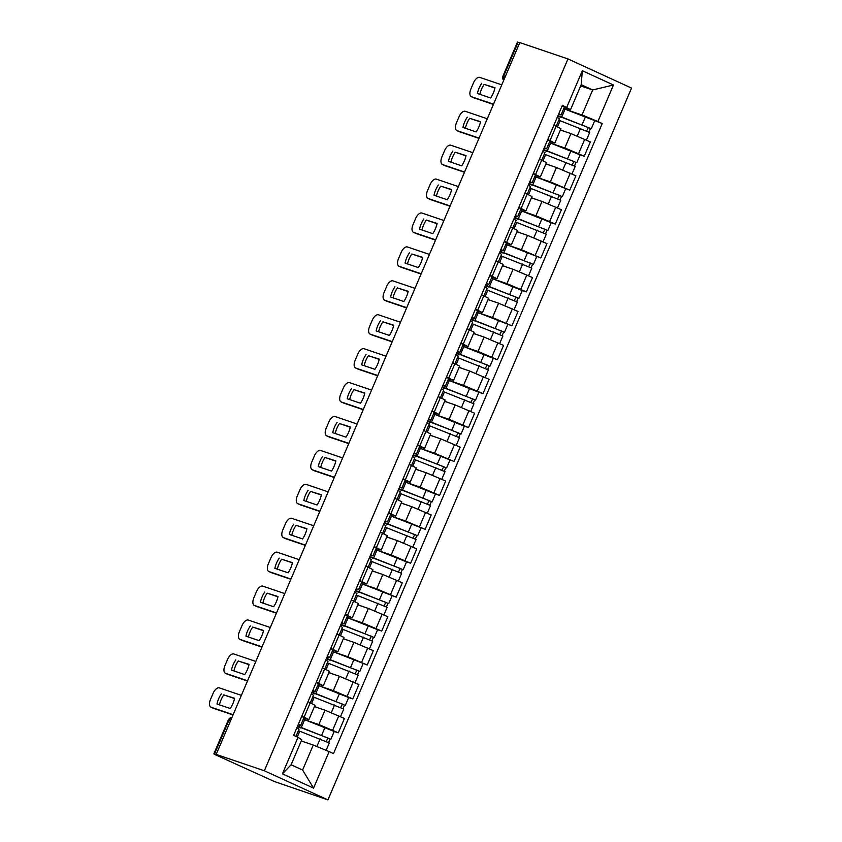 <?xml version="1.0" encoding="UTF-8"?>
<svg xmlns="http://www.w3.org/2000/svg" width="842" height="842" viewBox="0 0 842 842"><rect width="100%" height="100%" fill="white"/><g stroke="black" fill="none" stroke-linecap="round" stroke-linejoin="round"><path stroke-width="1.26" d="M216.173 754.432L213.836 753.916L215.91 755L274.345 781.513L327.927 799.9L631.542 88.084L567.971 58.94L264.356 770.767L216.173 754.432L519.788 42.605L567.971 58.94M505.337 76.506L503.084 75.801L517.462 42.1L518.104 42.258L503.727 75.959A4.736 4.073 108.7 0 0 503.758 80.19M519.703 42.805L518.104 42.258M327.927 799.9L264.356 770.767M305.709 720.078L318.876 724.541L338.305 732.824L344.42 718.468L324.991 710.195L314.424 706.606M308.867 719.636L314.992 705.291L310.235 702.796L304.109 717.152L308.867 719.636L303.794 718.058M304.109 717.152L301.846 716.11M334.19 731.424L338.305 732.824M310.235 702.796L307.962 701.765M320.171 686.167L333.337 690.629L352.766 698.902L358.892 684.557L339.463 676.273L328.896 672.695M316.308 682.199L323.339 685.725L318.265 684.146M348.651 697.513L352.766 698.902M323.339 685.725L329.454 671.369L322.433 667.843M334.642 652.245L347.809 656.707L367.238 664.991L373.353 650.634L353.924 642.362L343.357 638.773M330.78 648.277L337.8 651.803L332.727 650.224M332.243 651.361A14.198 0.642 23.1 0 1 333.579 651.845L367.238 664.991M337.8 651.803L343.925 637.457L336.895 633.931M349.104 618.333L362.27 622.796L381.7 631.068L387.825 616.723L368.396 608.44L357.829 604.861M345.241 614.365L352.272 617.891L347.199 616.312M377.584 629.679L381.7 631.068M352.272 617.891L358.387 603.535L351.367 600.009M363.576 584.411L376.742 588.874L396.172 597.157L402.287 582.801L382.857 574.528L372.29 570.939M359.713 580.443L366.733 583.969L361.66 582.39M361.186 583.527A14.198 0.642 23.1 0 1 362.513 584.011L396.172 597.157M366.733 583.969L372.859 569.624L365.838 566.098M378.037 550.5L391.204 554.962L410.633 563.235L416.758 548.889L397.329 540.606L386.762 537.028M374.185 546.532L381.205 550.058L376.132 548.479M406.518 561.846L410.633 563.235M381.205 550.058L387.32 535.701L380.3 532.176M392.509 516.578L405.676 521.04L425.105 529.323L431.22 514.967L411.791 506.695L401.224 503.106M388.646 512.61L395.666 516.135L390.593 514.557M390.12 515.693A14.198 0.642 23.1 0 1 391.446 516.178L425.105 529.323M395.666 516.135L401.792 501.79L394.772 498.264M406.97 482.666L420.137 487.129L439.566 495.401L445.692 481.056L426.262 472.772L415.695 469.194M403.118 478.698L410.138 482.224L405.065 480.645M435.451 494.012L439.566 495.401M410.138 482.224L416.253 467.868L409.233 464.342M421.442 448.744L434.609 453.207L454.038 461.49L460.153 447.134L440.724 438.861L430.157 435.272M417.579 444.776L424.6 448.302L419.526 446.723M419.053 447.86A14.198 0.642 23.1 0 1 420.379 448.344L454.038 461.49M424.6 448.302L430.725 433.956L423.705 430.43M435.903 414.832L449.07 419.295L468.499 427.568L474.625 413.222L455.196 404.939L444.629 401.36M432.051 410.864L439.071 414.39L433.998 412.812M464.384 426.178L468.499 427.568M439.071 414.39L445.186 400.034L438.166 396.508M450.375 380.91L463.542 385.373L482.971 393.656L489.086 379.3L469.657 371.027L459.09 367.438M446.513 376.942L453.533 380.468L448.46 378.889M478.856 392.256L482.971 393.656M453.533 380.468L459.658 366.123L452.638 362.597M464.847 346.988L478.003 351.461L497.433 359.734L503.558 345.388L484.129 337.105L473.562 333.527M460.984 343.031L468.005 346.557L462.932 344.978M493.317 358.345L497.433 359.734M468.005 346.557L474.12 332.201L467.1 328.675M479.308 313.077L492.475 317.539L511.904 325.822L518.03 311.466L498.59 303.194L488.023 299.605M475.446 309.109L482.466 312.635L477.393 311.056M476.919 312.193A14.198 0.642 23.1 0 1 478.245 312.677L511.904 325.822M482.466 312.635L488.592 298.289L481.571 294.763M493.78 279.155L506.937 283.628L526.376 291.9L532.491 277.555L513.062 269.272L502.495 265.693M489.918 275.197L496.938 278.723L491.865 277.144M522.25 290.511L526.376 291.9M496.938 278.723L503.053 264.367L496.033 260.841M508.242 245.243L521.409 249.706L540.838 257.989L546.963 243.633L527.524 235.36L516.956 231.771M504.379 241.275L511.399 244.801L506.337 243.222M505.853 244.359A14.198 0.642 23.1 0 1 507.179 244.843L540.838 257.989M511.399 244.801L517.525 230.455L510.505 226.93M522.714 211.321L535.87 215.794L555.31 224.067L561.425 209.721L541.995 201.438L531.428 197.859M518.851 207.364L525.871 210.889L520.798 209.311M551.184 222.677L555.31 224.067M525.871 210.889L531.986 196.533L524.966 193.007M537.175 177.409L550.342 181.872L569.771 190.155L575.896 175.799L556.467 167.526L545.89 163.937M533.312 173.441L540.332 176.967L535.27 175.389M534.786 176.525A14.198 0.642 23.1 0 1 536.112 177.009L569.771 190.155M540.332 176.967L546.458 162.622L539.438 159.096M551.647 143.487L564.814 147.96L584.243 156.233L590.358 141.888L570.929 133.604L560.362 130.026M547.784 139.519L554.804 143.056L549.731 141.477M580.117 154.844L584.243 156.233M554.804 143.056L560.93 128.7L553.899 125.174M313.266 745.044L329.138 751.59L313.561 788.123L282.428 773.851L298.005 737.318L301.773 739.771L291.111 764.778L302.604 770.041L313.266 745.044L301.268 740.971M580.675 85.895L592.684 89.968L581.191 84.695L570.529 109.702L562.403 105.25L293.647 735.329L298.005 737.318M566.75 107.25L582.338 70.728L613.471 85L597.894 121.522L582.011 114.965L592.684 89.968L613.471 85M329.138 751.59L333.495 753.59L602.24 123.521L597.894 121.522M566.108 109.576L582.011 114.965M570.529 109.702L564.203 107.555M563.719 108.692A14.198 0.642 23.1 0 1 565.045 109.176L602.24 123.521M313.561 788.123L302.604 770.041M282.428 773.851L291.111 764.778M581.191 84.695L582.338 70.728M298.121 724.857L300.647 725.436L298.384 724.236M300.647 725.436L303.994 717.605L301.72 716.405M234.529 698.544L223.772 694.892A14.788 7.504 114.6 0 0 219.467 704.849M233.013 714.953L213.51 708.343A7.094 3.6 114.6 0 1 213.342 708.269A7.094 3.6 114.6 0 1 213.173 708.185M295.974 736.392L299.078 729.13L296.805 727.93M221.362 693.797A14.788 7.504 114.6 0 0 217.004 704.007L230.224 708.49A14.788 7.504 114.6 0 0 234.581 698.281L223.772 694.892M241.37 695.355L219.352 687.893A7.094 3.6 -65.4 0 0 213.152 693.25L210.458 699.555A7.094 3.6 -65.4 0 0 210.932 707.164A7.094 3.6 -65.4 0 0 211.1 707.238L213.51 708.343M233.118 714.7L211.1 707.238M298.394 730.719A14.198 0.642 23.1 0 1 299.731 731.203L329.285 742.981L326.138 750.348M301.31 740.876L304.246 741.981M300.752 727.572L328.033 738.076L326.191 741.392M300.615 727.909L297.952 726.825A14.198 0.642 23.1 0 1 297.415 726.499M297.521 726.246A14.198 0.642 23.1 0 1 301.31 727.509L330.864 739.287L330.053 739.087L328.58 742.528M303.309 719.194A14.198 0.642 23.1 0 1 304.646 719.678L334.2 731.456L330.864 739.287M327.696 737.866L330.053 739.087M312.582 690.935L315.118 691.524L312.845 690.314M315.118 691.524L318.455 683.693L316.192 682.483M248.99 664.633L238.233 660.981A14.788 7.504 114.6 0 0 233.929 670.927M247.474 681.031L227.982 674.421A7.094 3.6 114.6 0 1 227.803 674.358A7.094 3.6 114.6 0 1 227.635 674.274M310.298 702.828L313.54 695.218L311.277 694.008M235.823 659.875A14.788 7.504 114.6 0 0 231.466 670.095L244.696 674.579A14.788 7.504 114.6 0 0 249.053 664.359L238.233 660.981M255.842 661.433L233.823 653.971A7.094 3.6 -65.4 0 0 227.614 659.328L224.93 665.633A7.094 3.6 -65.4 0 0 225.393 673.253A7.094 3.6 -65.4 0 0 225.572 673.326L227.982 674.421M247.58 680.789L225.572 673.326M327.054 657.023L329.58 657.602L327.317 656.402M329.58 657.602L332.927 649.771L330.653 648.572M263.462 630.711L252.705 627.058A14.788 7.504 114.6 0 0 248.401 637.015M261.946 647.119L242.443 640.509A7.094 3.6 114.6 0 1 242.275 640.436A7.094 3.6 114.6 0 1 242.107 640.352M324.759 668.916L328.012 661.296L325.738 660.096M250.295 625.964A14.788 7.504 114.6 0 0 245.938 636.173L259.157 640.657A14.788 7.504 114.6 0 0 263.514 630.447L252.705 627.058M270.303 627.522L248.295 620.059A7.094 3.6 -65.4 0 0 242.086 625.417L239.391 631.721A7.094 3.6 -65.4 0 0 239.865 639.331A7.094 3.6 -65.4 0 0 240.033 639.404L242.443 640.509M262.051 646.866L240.033 639.404M341.515 623.101L344.052 623.69L341.778 622.48M344.052 623.69L347.388 615.86L345.125 614.649M277.923 596.799L267.167 593.147A14.788 7.504 114.6 0 0 262.862 603.093M276.408 613.197L256.915 606.587A7.094 3.6 114.6 0 1 256.736 606.524A7.094 3.6 114.6 0 1 256.568 606.429M339.231 634.994L342.473 627.385L340.21 626.174M264.756 592.042A14.788 7.504 114.6 0 0 260.399 602.262L273.629 606.745A14.788 7.504 114.6 0 0 277.986 596.525L267.167 593.147M284.775 593.599L262.757 586.137A7.094 3.6 -65.4 0 0 256.547 591.494L253.863 597.799A7.094 3.6 -65.4 0 0 254.326 605.419A7.094 3.6 -65.4 0 0 254.505 605.493L256.915 606.587M276.513 612.955L254.505 605.493M312.866 696.797A14.198 0.642 23.1 0 1 314.203 697.292L343.747 709.059L340.505 716.679M314.487 706.48L318.718 708.069M315.224 693.661L342.494 704.154L340.652 707.48M315.076 693.987L312.424 692.913A14.198 0.642 23.1 0 1 311.887 692.577M311.993 692.324A14.198 0.642 23.1 0 1 315.771 693.587L345.325 705.364L344.515 705.164L343.052 708.617M317.781 685.272A14.198 0.642 23.1 0 1 319.107 685.767L348.662 697.534L345.325 705.364M342.157 703.944L344.515 705.164M327.338 662.886A14.198 0.642 23.1 0 1 328.664 663.37L358.218 675.147L354.966 682.757M328.948 672.558L333.179 674.147M329.685 659.739L356.966 670.243L355.124 673.558M329.548 660.075L326.885 658.991A14.198 0.642 23.1 0 1 326.349 658.665M326.454 658.412A14.198 0.642 23.1 0 1 330.243 659.675L359.797 671.453L358.987 671.253L357.513 674.695M356.629 670.032L358.987 671.253M341.799 628.963A14.198 0.642 23.1 0 1 343.136 629.458L372.68 641.225L369.438 648.845M343.42 638.646L347.651 640.236M344.157 625.827L371.427 636.32L369.585 639.646M344.01 626.153L341.357 625.08A14.198 0.642 23.1 0 1 340.821 624.743M340.926 624.49A14.198 0.642 23.1 0 1 344.704 625.753L374.258 637.531L373.448 637.331L371.985 640.783M346.715 617.439A14.198 0.642 23.1 0 1 348.051 617.933L377.595 629.7L374.258 637.531M371.09 636.11L373.448 637.331M355.987 589.189L358.513 589.768L356.25 588.569M358.513 589.768L361.86 581.938L359.587 580.738M292.395 562.877L281.638 559.225A14.788 7.504 114.6 0 0 277.334 569.181M290.879 579.285L271.377 572.676A7.094 3.6 114.6 0 1 271.208 572.602A7.094 3.6 114.6 0 1 271.04 572.518M353.693 601.083L356.945 593.463L354.671 592.263M279.228 558.13A14.788 7.504 114.6 0 0 274.871 568.339L288.09 572.823A14.788 7.504 114.6 0 0 292.448 562.614L281.638 559.225M299.236 559.688L277.228 552.226A7.094 3.6 -65.4 0 0 271.019 557.583L268.324 563.887A7.094 3.6 -65.4 0 0 268.798 571.497A7.094 3.6 -65.4 0 0 268.966 571.571L271.377 572.676M290.985 579.033L268.966 571.571M370.448 555.267L372.985 555.857L370.712 554.646M372.985 555.857L376.321 548.026L374.058 546.816M306.867 528.965L296.1 525.313A14.788 7.504 114.6 0 0 291.795 535.259M305.341 545.363L285.848 538.754A7.094 3.6 114.6 0 1 285.67 538.691A7.094 3.6 114.6 0 1 285.501 538.596M368.165 567.161L371.406 559.551L369.143 558.341M293.69 524.208A14.788 7.504 114.6 0 0 289.332 534.428L302.562 538.912A14.788 7.504 114.6 0 0 306.92 528.692L296.1 525.313M313.708 525.766L291.69 518.304A7.094 3.6 -65.4 0 0 285.48 523.661L282.796 529.965A7.094 3.6 -65.4 0 0 283.259 537.585A7.094 3.6 -65.4 0 0 283.438 537.649L285.848 538.754M305.446 545.121L283.438 537.649M356.271 595.052A14.198 0.642 23.1 0 1 357.597 595.536L387.152 607.314L383.899 614.923M357.882 604.724L362.123 606.314M358.618 591.905L385.899 602.409L384.057 605.724M358.482 592.242L355.819 591.158A14.198 0.642 23.1 0 1 355.282 590.831M355.387 590.579A14.198 0.642 23.1 0 1 359.176 591.842L388.73 603.619L387.92 603.419L386.446 606.861M385.562 602.198L387.92 603.419M370.733 561.13A14.198 0.642 23.1 0 1 372.069 561.625L401.613 573.391L398.371 581.012M372.353 570.813L376.584 572.402M373.09 557.993L400.36 568.487L398.519 571.813M372.953 558.32L370.291 557.246A14.198 0.642 23.1 0 1 369.754 556.909M369.859 556.657A14.198 0.642 23.1 0 1 373.637 557.92L403.192 569.697L402.381 569.497L400.918 572.949M375.648 549.605A14.198 0.642 23.1 0 1 376.984 550.1L406.528 561.867L403.192 569.697M400.024 568.276L402.381 569.497M384.92 521.356L387.446 521.935L385.183 520.724M387.446 521.935L390.793 514.104L388.52 512.904M321.328 495.043L310.572 491.391A14.788 7.504 114.6 0 0 306.267 501.348M319.813 511.452L300.31 504.842A7.094 3.6 114.6 0 1 300.141 504.768A7.094 3.6 114.6 0 1 299.973 504.684M382.626 533.249L385.878 525.629L383.605 524.429M308.161 490.286A14.788 7.504 114.6 0 0 303.804 500.506L317.024 504.99A14.788 7.504 114.6 0 0 321.381 494.77L310.572 491.391M328.17 491.854L306.162 484.382A7.094 3.6 -65.4 0 0 299.952 489.749L297.258 496.054A7.094 3.6 -65.4 0 0 297.731 503.663A7.094 3.6 -65.4 0 0 297.9 503.737L300.31 504.842M319.918 511.199L297.9 503.737M399.382 487.434L401.918 488.023L399.655 486.813M401.918 488.023L405.255 480.193L402.992 478.982M335.8 461.132L325.033 457.48A14.788 7.504 114.6 0 0 320.728 467.426M334.274 477.53L314.782 470.92A7.094 3.6 114.6 0 1 314.603 470.857A7.094 3.6 114.6 0 1 314.434 470.762M397.098 499.327L400.339 491.717L398.077 490.507M322.623 456.375A14.788 7.504 114.6 0 0 318.265 466.594L331.495 471.078A14.788 7.504 114.6 0 0 335.853 460.858L325.033 457.48M342.641 457.932L320.623 450.47A7.094 3.6 -65.4 0 0 314.413 455.827L311.729 462.132A7.094 3.6 -65.4 0 0 312.193 469.752A7.094 3.6 -65.4 0 0 312.371 469.815L314.782 470.92M334.39 477.288L312.371 469.815M413.854 453.522L416.38 454.101L414.117 452.891M416.38 454.101L419.726 446.271L417.453 445.071M350.261 427.21L339.505 423.558A14.788 7.504 114.6 0 0 335.2 433.514M348.746 443.618L329.243 437.009A7.094 3.6 114.6 0 1 329.075 436.935A7.094 3.6 114.6 0 1 328.906 436.851M411.559 465.416L414.811 457.795L412.538 456.596M337.095 422.452A14.788 7.504 114.6 0 0 332.737 432.672L345.957 437.156A14.788 7.504 114.6 0 0 350.314 426.936L339.505 423.558M357.103 424.021L335.095 416.548A7.094 3.6 -65.4 0 0 328.885 421.916L326.191 428.22A7.094 3.6 -65.4 0 0 326.664 435.83A7.094 3.6 -65.4 0 0 326.833 435.903L329.243 437.009M348.851 443.366L326.833 435.903M428.315 419.6L430.851 420.19L428.589 418.979M430.851 420.19L434.188 412.359L431.925 411.149M364.733 393.288L353.966 389.646A14.788 7.504 114.6 0 0 349.662 399.592M363.207 409.696L343.715 403.086A7.094 3.6 114.6 0 1 343.536 403.023A7.094 3.6 114.6 0 1 343.368 402.929M426.031 431.493L429.273 423.884L427.01 422.673M351.556 388.541A14.788 7.504 114.6 0 0 347.199 398.761L360.429 403.244A14.788 7.504 114.6 0 0 364.786 393.025L353.966 389.646M371.575 390.099L349.556 382.636A7.094 3.6 -65.4 0 0 343.347 387.994L340.663 394.298A7.094 3.6 -65.4 0 0 341.126 401.918A7.094 3.6 -65.4 0 0 341.305 401.981L343.715 403.086M363.323 409.454L341.305 401.981M442.787 385.689L445.323 386.267L443.05 385.057M445.323 386.267L448.66 378.437L446.386 377.237M379.195 359.376L368.438 355.724A14.788 7.504 114.6 0 0 364.133 365.681M377.679 375.785L358.176 369.175A7.094 3.6 114.6 0 1 358.008 369.101A7.094 3.6 114.6 0 1 357.839 369.017M440.492 397.582L443.745 389.962L441.471 388.762M366.028 354.619A14.788 7.504 114.6 0 0 361.671 364.839L374.89 369.322A14.788 7.504 114.6 0 0 379.247 359.102L368.438 355.724M386.036 356.187L364.028 348.714A7.094 3.6 -65.4 0 0 357.818 354.082L355.124 360.387A7.094 3.6 -65.4 0 0 355.598 367.996A7.094 3.6 -65.4 0 0 355.766 368.07L358.176 369.175M377.784 375.532L355.766 368.07M457.248 351.767L459.785 352.356L457.522 351.146M459.785 352.356L463.121 344.525L460.858 343.315M393.667 325.454L382.899 321.812A14.788 7.504 114.6 0 0 378.595 331.759M392.14 341.863L372.648 335.253A7.094 3.6 114.6 0 1 372.469 335.19A7.094 3.6 114.6 0 1 372.301 335.095M454.964 363.66L458.206 356.05L455.943 354.84M380.489 320.707A14.788 7.504 114.6 0 0 376.132 330.927L389.362 335.411A14.788 7.504 114.6 0 0 393.719 325.191L382.899 321.812M400.508 322.265L378.49 314.803A7.094 3.6 -65.4 0 0 372.28 320.16L369.596 326.464A7.094 3.6 -65.4 0 0 370.059 334.085A7.094 3.6 -65.4 0 0 370.238 334.148L372.648 335.253M392.256 341.62L370.238 334.148M471.72 317.855L474.257 318.434L471.983 317.224M474.257 318.434L477.593 310.603L475.32 309.403M408.128 291.543L397.371 287.89A14.788 7.504 114.6 0 0 393.067 297.847M406.612 307.951L387.11 301.341A7.094 3.6 114.6 0 1 386.941 301.268A7.094 3.6 114.6 0 1 386.773 301.183M469.426 329.748L472.678 322.128L470.404 320.928M394.961 286.785A14.788 7.504 114.6 0 0 390.604 297.005L403.823 301.489A14.788 7.504 114.6 0 0 408.181 291.269L397.371 287.89M414.969 288.353L392.961 280.881A7.094 3.6 -65.4 0 0 386.752 286.248L384.057 292.553A7.094 3.6 -65.4 0 0 384.531 300.162A7.094 3.6 -65.4 0 0 384.71 300.236L387.11 301.341M406.718 307.698L384.71 300.236M486.181 283.933L488.718 284.512L486.455 283.312M488.718 284.512L492.054 276.692L489.791 275.481M422.6 257.62L411.833 253.979A14.788 7.504 114.6 0 0 407.528 263.925M421.074 274.029L401.581 267.419A7.094 3.6 114.6 0 1 401.402 267.356A7.094 3.6 114.6 0 1 401.234 267.261M483.897 295.826L487.139 288.217L484.876 287.006M409.423 252.874A14.788 7.504 114.6 0 0 405.065 263.093L418.295 267.577A14.788 7.504 114.6 0 0 422.652 257.357L411.833 253.979M429.441 254.431L407.423 246.969A7.094 3.6 -65.4 0 0 401.213 252.326L398.529 258.631A7.094 3.6 -65.4 0 0 398.992 266.251A7.094 3.6 -65.4 0 0 399.171 266.314L401.581 267.419M421.189 273.787L399.171 266.314M385.204 527.208A14.198 0.642 23.1 0 1 386.531 527.702L416.085 539.48L412.833 547.089M386.815 536.891L391.056 538.48M387.552 524.071L414.832 534.575L412.99 537.891M387.415 524.408L384.752 523.324A14.198 0.642 23.1 0 1 384.215 522.998M384.32 522.745A14.198 0.642 23.1 0 1 388.109 524.008L417.664 535.786L416.853 535.586L415.38 539.027M414.496 534.365L416.853 535.586M399.666 493.296A14.198 0.642 23.1 0 1 401.002 493.78L430.546 505.558L427.304 513.178M401.287 502.969L405.518 504.568M402.023 490.16L429.294 500.653L427.452 503.979M401.887 490.486L399.224 489.413A14.198 0.642 23.1 0 1 398.687 489.076M398.792 488.823A14.198 0.642 23.1 0 1 402.571 490.086L432.125 501.864L431.315 501.664L429.852 505.116M404.581 481.771A14.198 0.642 23.1 0 1 405.918 482.266L435.461 494.033L432.125 501.864M428.957 500.443L431.315 501.664M414.138 459.374A14.198 0.642 23.1 0 1 415.464 459.869L445.018 471.646L441.766 479.256M415.748 469.057L419.99 470.646M416.485 456.238L443.766 466.742L441.924 470.057M416.348 456.575L413.685 455.49A14.198 0.642 23.1 0 1 413.148 455.164M413.254 454.912A14.198 0.642 23.1 0 1 417.043 456.175L446.597 467.952L445.786 467.752L444.313 471.194M443.429 466.531L445.786 467.752M428.599 425.463A14.198 0.642 23.1 0 1 429.936 425.947L459.479 437.724L456.238 445.344M430.22 435.135L434.451 436.735M430.957 422.326L458.227 432.82L456.385 436.145M430.82 422.652L428.157 421.579A14.198 0.642 23.1 0 1 427.62 421.242M427.725 420.989A14.198 0.642 23.1 0 1 431.504 422.252L461.058 434.03L460.248 433.83L458.785 437.282M433.514 413.938A14.198 0.642 23.1 0 1 434.851 414.432L464.395 426.199L461.058 434.03M457.89 432.609L460.248 433.83M443.071 391.541A14.198 0.642 23.1 0 1 444.397 392.035L473.951 403.813L470.699 411.422M444.681 401.224L448.923 402.813M445.429 388.404L472.699 398.908L470.857 402.223M445.281 388.741L442.618 387.657A14.198 0.642 23.1 0 1 442.082 387.331M442.187 387.078A14.198 0.642 23.1 0 1 445.976 388.341L475.53 400.118L474.72 399.918L473.246 403.36M447.986 380.026A14.198 0.642 23.1 0 1 449.312 380.51L478.866 392.288L475.53 400.118M472.362 398.698L474.72 399.918M457.532 357.629A14.198 0.642 23.1 0 1 458.869 358.113L488.413 369.891L485.171 377.511M459.153 367.301L463.384 368.901M459.89 354.493L487.16 364.986L485.318 368.312M459.753 354.819L457.09 353.735A14.198 0.642 23.1 0 1 456.553 353.408M456.659 353.156A14.198 0.642 23.1 0 1 460.437 354.419L489.991 366.196L489.181 365.996L487.718 369.449M462.447 346.104A14.198 0.642 23.1 0 1 463.784 346.599L493.328 358.366L489.991 366.196M486.823 364.775L489.181 365.996M472.004 323.707A14.198 0.642 23.1 0 1 473.33 324.202L502.885 335.979L499.632 343.589M473.614 333.39L477.856 334.979M474.362 320.57L501.632 331.074L499.79 334.39M474.214 320.907L471.552 319.823A14.198 0.642 23.1 0 1 471.015 319.497M471.12 319.244A14.198 0.642 23.1 0 1 474.909 320.507L504.463 332.285L503.653 332.085L502.179 335.526M501.295 330.853L503.653 332.085M486.465 289.795A14.198 0.642 23.1 0 1 487.802 290.279L517.346 302.057L514.104 309.677M488.086 299.468L492.317 301.068M488.823 286.659L516.093 297.152L514.251 300.478M488.686 286.985L486.023 285.901A14.198 0.642 23.1 0 1 485.487 285.575M485.592 285.322A14.198 0.642 23.1 0 1 489.381 286.585L518.925 298.363L518.125 298.163L516.651 301.615M491.381 278.27A14.198 0.642 23.1 0 1 492.717 278.765L522.261 290.532L518.925 298.363M515.757 296.942L518.125 298.163M500.653 250.021L503.19 250.6L500.916 249.39M503.19 250.6L506.526 242.77L504.253 241.57M437.061 223.709L426.305 220.057A14.788 7.504 114.6 0 0 422 230.013M435.546 240.117L416.043 233.508A7.094 3.6 114.6 0 1 415.874 233.434A7.094 3.6 114.6 0 1 415.706 233.35M498.359 261.904L501.611 254.295L499.338 253.095M423.894 218.952A14.788 7.504 114.6 0 0 419.537 229.171L432.756 233.655A14.788 7.504 114.6 0 0 437.114 223.435L426.305 220.057M443.902 220.52L421.895 213.047A7.094 3.6 -65.4 0 0 415.685 218.415L412.99 224.719A7.094 3.6 -65.4 0 0 413.464 232.329A7.094 3.6 -65.4 0 0 413.643 232.403L416.043 233.508M435.651 239.865L413.643 232.403M500.937 255.873A14.198 0.642 23.1 0 1 502.264 256.368L531.818 268.145L528.565 275.755M502.548 265.556L506.789 267.146M503.295 252.737L530.565 263.241L528.723 266.556M503.148 253.074L500.485 251.99A14.198 0.642 23.1 0 1 499.948 251.653M500.064 251.411A14.198 0.642 23.1 0 1 503.842 252.674L533.396 264.441L532.586 264.251L531.113 267.693M530.228 263.02L532.586 264.251M515.115 216.099L517.651 216.678L515.388 215.478M517.651 216.678L520.987 208.858L518.725 207.648M451.533 189.787L440.766 186.145A14.788 7.504 114.6 0 0 436.461 196.091M450.007 206.195L430.515 199.586A7.094 3.6 114.6 0 1 430.336 199.522A7.094 3.6 114.6 0 1 430.167 199.428M512.831 227.993L516.072 220.383L513.809 219.173M438.356 185.04A14.788 7.504 114.6 0 0 433.998 195.26L447.228 199.743A14.788 7.504 114.6 0 0 451.586 189.524L440.766 186.145M458.374 186.598L436.356 179.135A7.094 3.6 -65.4 0 0 430.146 184.493L427.462 190.797A7.094 3.6 -65.4 0 0 427.925 198.417A7.094 3.6 -65.4 0 0 428.104 198.48L430.515 199.586M450.123 205.943L428.104 198.48M515.399 221.962A14.198 0.642 23.1 0 1 516.735 222.446L546.29 234.223L543.037 241.833M517.02 231.634L521.251 233.234M517.756 218.825L545.027 229.319L543.185 232.645M517.62 219.152L514.957 218.067A14.198 0.642 23.1 0 1 514.42 217.741M514.525 217.489A14.198 0.642 23.1 0 1 518.314 218.752L547.858 230.529L547.058 230.329L545.584 233.781M520.314 210.437A14.198 0.642 23.1 0 1 521.651 210.932L551.194 222.698L547.858 230.529M544.69 229.108L547.058 230.329M529.586 182.188L532.123 182.767L529.85 181.556M532.123 182.767L535.459 174.936L533.186 173.736M465.994 155.875L455.238 152.223A14.788 7.504 114.6 0 0 450.933 162.18M464.479 172.284L444.976 165.674A7.094 3.6 114.6 0 1 444.808 165.6A7.094 3.6 114.6 0 1 444.639 165.516M527.292 194.07L530.544 186.461L528.271 185.261M452.828 151.118A14.788 7.504 114.6 0 0 448.47 161.338L461.69 165.821A14.788 7.504 114.6 0 0 466.047 155.602L455.238 152.223M472.836 152.676L450.828 145.213A7.094 3.6 -65.4 0 0 444.618 150.581L441.924 156.886A7.094 3.6 -65.4 0 0 442.397 164.495A7.094 3.6 -65.4 0 0 442.576 164.569L444.976 165.674M464.584 172.031L442.576 164.569M529.871 188.04A14.198 0.642 23.1 0 1 531.197 188.534L560.751 200.312L557.499 207.921M531.481 197.723L535.722 199.312M532.228 184.903L559.498 195.407L557.657 198.723M532.081 185.24L529.418 184.156A14.198 0.642 23.1 0 1 528.881 183.819M528.997 183.577A14.198 0.642 23.1 0 1 532.775 184.84L562.33 196.607L561.519 196.418L560.046 199.859M559.162 195.186L561.519 196.418M544.048 148.266L546.584 148.845L544.321 147.645M546.584 148.845L549.921 141.024L547.658 139.814M480.466 121.953L469.699 118.312A14.788 7.504 114.6 0 0 465.394 128.258M478.94 138.362L459.448 131.752A7.094 3.6 114.6 0 1 459.269 131.689A7.094 3.6 114.6 0 1 459.101 131.594M541.764 160.159L545.006 152.549L542.743 151.339M467.289 117.206A14.788 7.504 114.6 0 0 462.932 127.426L476.162 131.91A14.788 7.504 114.6 0 0 480.519 121.69L469.699 118.312M487.308 118.764L465.289 111.302A7.094 3.6 -65.4 0 0 459.09 116.659L456.396 122.964A7.094 3.6 -65.4 0 0 456.859 130.584A7.094 3.6 -65.4 0 0 457.038 130.647L459.448 131.752M479.056 138.109L457.038 130.647M544.332 154.128A14.198 0.642 23.1 0 1 545.669 154.612L575.223 166.39L571.971 173.999M545.953 163.801L550.184 165.4M546.69 150.992L573.97 161.485L572.118 164.811M546.553 151.318L543.89 150.234A14.198 0.642 23.1 0 1 543.353 149.908M543.458 149.655A14.198 0.642 23.1 0 1 547.247 150.918L576.791 162.695L575.991 162.495L574.518 165.948M549.247 142.603A14.198 0.642 23.1 0 1 550.584 143.098L580.138 154.865L576.791 162.695M573.634 161.275L575.991 162.495M558.52 114.354L561.056 114.933L558.783 113.723M561.056 114.933L564.393 107.102L562.119 105.903M494.928 88.042L484.171 84.389A14.788 7.504 114.6 0 0 479.866 94.346M493.412 104.45L473.92 97.84A7.094 3.6 114.6 0 1 473.741 97.767A7.094 3.6 114.6 0 1 473.572 97.683M556.225 126.237L559.477 118.627L557.204 117.427M481.761 83.284A14.788 7.504 114.6 0 0 477.403 93.504L490.623 97.988A14.788 7.504 114.6 0 0 494.98 87.768L484.171 84.389M501.769 84.842L479.761 77.38A7.094 3.6 -65.4 0 0 473.551 82.748L470.867 89.052A7.094 3.6 -65.4 0 0 471.331 96.662A7.094 3.6 -65.4 0 0 471.509 96.735L473.92 97.84M493.517 104.198L471.509 96.735M558.804 120.206A14.198 0.642 23.1 0 1 560.13 120.701L589.684 132.478L586.442 140.088M560.414 129.889L564.656 131.478M561.161 117.07L588.432 127.574L586.59 130.889M561.014 117.406L558.351 116.322A14.198 0.642 23.1 0 1 557.814 115.986M557.93 115.743A14.198 0.642 23.1 0 1 561.709 117.006L591.263 128.773L590.452 128.584L588.979 132.026M588.095 127.352L590.452 128.584M570.929 133.604L564.814 147.96M556.467 167.526L550.342 181.872M541.995 201.438L535.87 215.794M527.524 235.36L521.409 249.706M513.062 269.272L506.937 283.628M498.59 303.194L492.475 317.539M484.129 337.105L478.003 351.461M469.657 371.027L463.542 385.373M455.196 404.939L449.07 419.295M440.724 438.861L434.609 453.207M426.262 472.772L420.137 487.129M411.791 506.695L405.676 521.04M397.329 540.606L391.204 554.962M382.857 574.528L376.742 588.874M368.396 608.44L362.27 622.796M353.924 642.362L347.809 656.707M339.463 676.273L333.337 690.629M324.991 710.195L318.876 724.541M541.701 160.127L535.575 174.483M527.229 194.049L521.114 208.395M512.767 227.961L506.642 242.317M498.296 261.883L492.181 276.229M483.834 295.795L477.709 310.151M469.362 329.717L463.247 344.062M454.901 363.628L448.775 377.984M440.429 397.55L434.314 411.896M425.968 431.462L419.842 445.818M411.496 465.384L405.381 479.73M397.035 499.295L390.909 513.652M382.563 533.218L376.448 547.563M368.101 567.129L361.976 581.485M353.629 601.051L347.514 615.397M339.168 634.963L333.043 649.319M324.696 668.885L318.581 683.23M556.162 126.216L550.047 140.561M570.244 173.21L564.119 187.555M555.773 207.132L549.647 221.478M541.301 241.044L535.186 255.389M526.839 274.966L520.714 289.311M512.368 308.877L506.252 323.223M497.906 342.799L491.781 357.145M483.434 376.711L477.319 391.067M468.973 410.633L462.847 424.978M454.501 444.544L448.386 458.901M440.04 478.466L433.914 492.812M425.568 512.378L419.453 526.734M411.107 546.3L404.981 560.646M396.635 580.212L390.52 594.568M382.173 614.134L376.048 628.479M367.701 648.045L361.586 662.401M353.24 681.967L347.115 696.313M338.768 715.879L332.653 730.235M584.706 139.298L578.591 153.644M231.897 717.563A4.736 4.073 108.7 0 0 228.856 720.384L214.489 754.074M230.466 720.92L228.214 720.226L213.836 753.916M299.731 731.203L297.268 736.982M320.118 738.866L316.855 746.517M304.646 719.678L301.31 727.509M325.033 727.341L321.697 735.171M314.203 697.292L311.582 703.428M334.59 704.943L331.306 712.637M319.107 685.767L315.771 693.587M339.505 693.429L336.168 701.249M328.664 663.37L326.043 669.506M349.062 671.032L345.778 678.726M333.579 651.845L330.243 659.675M353.966 659.507L350.63 667.338M343.136 629.458L340.515 635.594M363.523 637.11L360.239 644.804M348.051 617.933L344.704 625.753M368.438 625.585L365.102 633.416M357.597 595.536L354.977 601.672M377.995 603.198L374.711 610.892M362.513 584.011L359.176 591.842M382.91 591.673L379.563 599.504M372.069 561.625L369.449 567.761M392.456 569.276L389.172 576.97M376.984 550.1L373.637 557.92M397.371 557.751L394.035 565.582M386.531 527.702L383.91 533.839M406.928 535.365L403.644 543.058M391.446 516.178L388.109 524.008M411.843 523.84L408.496 531.67M401.002 493.78L398.382 499.927M421.389 501.443L418.106 509.136M405.918 482.266L402.571 490.086M426.305 489.918L422.968 497.748M415.464 459.869L412.843 466.005M435.861 467.531L432.577 475.225M420.379 448.344L417.043 456.175M440.776 456.006L437.43 463.837M429.936 425.947L427.315 432.093M450.323 433.609L447.039 441.303M434.851 414.432L431.504 422.252M455.238 422.084L451.901 429.915M444.397 392.035L441.776 398.171M464.795 399.697L461.511 407.391M449.312 380.51L445.976 388.341M469.71 388.173L466.363 396.003M458.869 358.113L456.248 364.26M479.256 365.775L475.972 373.469M463.784 346.599L460.437 354.419M484.171 354.25L480.835 362.081M473.33 324.202L470.71 330.338M493.728 331.864L490.444 339.558M478.245 312.677L474.909 320.507M498.643 320.339L495.296 328.17M487.802 290.279L485.181 296.426M508.189 297.942L504.905 305.635M492.717 278.765L489.381 286.585M513.104 286.417L509.768 294.247M502.264 256.368L499.643 262.504M522.661 264.03L519.377 271.724M507.179 244.843L503.842 252.674M527.576 252.505L524.24 260.336M516.735 222.446L514.115 228.592M537.122 230.108L533.839 237.802M521.651 210.932L518.314 218.752M542.038 218.583L538.701 226.414M531.197 188.534L528.576 194.67M551.594 196.197L548.31 203.89M536.112 177.009L532.775 184.84M556.509 184.672L553.173 192.502M545.669 154.612L543.048 160.759M566.056 162.274L562.772 169.968M550.584 143.098L547.247 150.918M570.971 150.75L567.634 158.58M560.13 120.701L557.509 126.837M580.527 128.363L577.244 136.057M565.045 109.176L561.709 117.006M585.443 116.838L582.106 124.658M503.084 75.801A4.736 4.736 0 0 0 503.632 80.474M231.971 717.384A4.736 4.736 0 0 0 228.214 720.226M210.932 707.164L213.342 708.269M225.393 673.253L227.803 674.358M239.865 639.331L242.275 640.436M254.326 605.419L256.736 606.524M363.134 663.622L359.797 671.453M268.798 571.497L271.208 572.602M283.259 537.585L285.67 538.691M392.067 595.789L388.73 603.619M297.731 503.663L300.141 504.768M312.193 469.752L314.603 470.857M326.664 435.83L329.075 436.935M341.126 401.918L343.536 403.023M355.598 367.996L358.008 369.101M370.059 334.085L372.469 335.19M384.531 300.162L386.941 301.268M398.992 266.251L401.402 267.356M421 527.955L417.664 535.786M449.933 460.121L446.597 467.952M507.8 324.454L504.463 332.285M413.464 232.329L415.874 233.434M536.733 256.621L533.396 264.441M427.925 198.417L430.336 199.522M442.397 164.495L444.808 165.6M565.666 188.787L562.33 196.607M456.859 130.584L459.269 131.689M471.331 96.662L473.741 97.767M594.599 120.953L591.263 128.773"/></g></svg>
